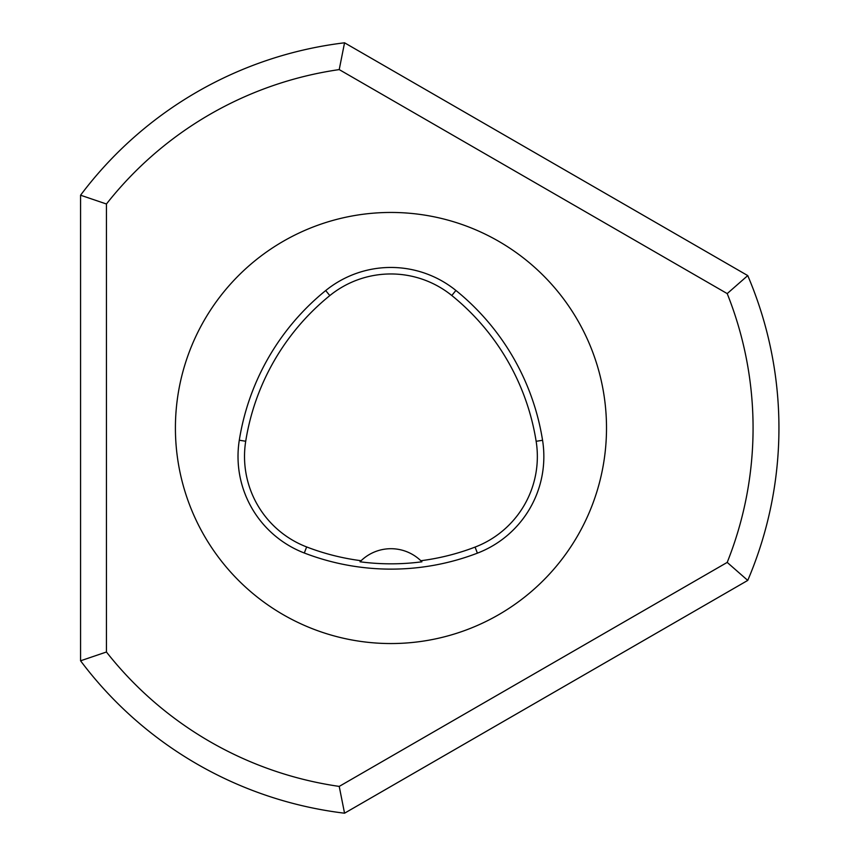 <?xml version="1.0" encoding="UTF-8"?>
<svg xmlns="http://www.w3.org/2000/svg" width="856" height="856" viewBox="0 0 856 856"><rect width="100%" height="100%" fill="white"/><g stroke="black" fill="none" stroke-linecap="round" stroke-linejoin="round"><path stroke-width="1.28" d="M606.508 428A215.552 215.552 0 0 0 283.186 241.328A215.552 215.552 0 0 0 283.186 614.672A215.552 215.552 0 0 0 606.508 428M542.565 440.284A241.413 241.413 0 0 0 455.895 290.452A103.458 103.458 0 0 0 325.708 290.548A241.413 241.413 0 0 0 239.295 440.23A103.458 103.458 0 0 0 304.308 553.008A241.413 241.413 0 0 0 477.391 553.158A103.458 103.458 0 0 0 542.565 440.284L536.145 441.3A234.919 234.919 0 0 0 451.808 295.513A96.963 96.963 0 0 0 329.806 295.598A234.919 234.919 0 0 0 245.715 441.247A96.963 96.963 0 0 0 306.641 546.941A234.919 234.919 0 0 0 361.104 560.712L360.023 561.782A236.117 236.117 0 0 0 421.901 561.803A43.11 43.11 0 0 0 420.992 560.894M421.901 561.803L420.831 560.733A234.919 234.919 0 0 0 475.069 547.091A96.963 96.963 0 0 0 536.145 441.3M420.831 560.733A43.11 43.11 0 0 0 361.104 560.712M360.932 560.883A43.11 43.11 0 0 0 360.023 561.782M747.748 580.411A387.982 387.982 0 0 0 747.748 275.589L344.551 42.8A387.982 387.982 0 0 0 80.571 195.211L80.571 660.789A387.982 387.982 0 0 0 344.551 813.2L747.748 580.411L727.204 562.403L339.222 786.407A362.12 362.12 0 0 1 106.433 652.005L106.433 203.996A362.12 362.12 0 0 1 339.222 69.593L727.204 293.597A362.12 362.12 0 0 1 727.204 562.403M727.204 293.597L747.748 275.589M80.571 660.789L106.433 652.005M339.222 786.407L344.551 813.2M106.433 203.996L80.571 195.211M344.551 42.8L339.222 69.593M451.808 295.513L455.895 290.452M329.806 295.598L325.708 290.548M245.715 441.247L239.295 440.23M306.641 546.941L304.308 553.008M475.069 547.091L477.391 553.158"/></g></svg>
